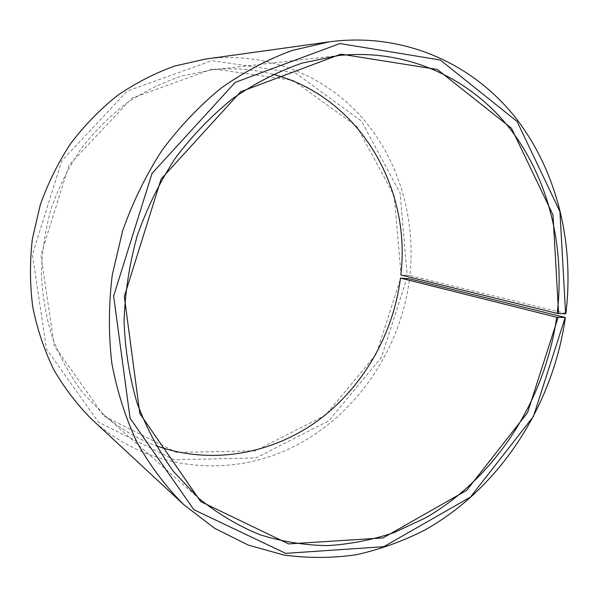 <?xml version="1.0" encoding="UTF-8"?>
<svg xmlns="http://www.w3.org/2000/svg" width="598" height="598" viewBox="0 0 598 598"><rect width="100%" height="100%" fill="white"/><g stroke="black" fill="none" stroke-linecap="round" stroke-linejoin="round"><path stroke-width="0.45" stroke-dasharray="2.99 2.24" d="M272.987 74.331C253.208 69.084 232.749 67.604 211.587 69.891L182.181 75.841C162.776 82.33 144.223 91.449 126.514 103.185C109.554 116.341 94.32 131.642 80.812 149.111C68.508 167.612 58.619 187.443 51.129 208.605C45.149 230.245 41.905 252.169 41.397 274.377C42.473 296.436 46.203 317.71 52.579 338.199C60.368 357.963 70.362 376.06 82.554 392.49L103.26 414.205C119.294 428.198 136.92 438.7 156.138 445.719M565.902 313.472L409.914 275.566C415.894 218.479 399.015 159.636 361.536 117.006C323.892 74.765 265.691 51.017 205.174 59.127M91.838 419.362C148.214 471.089 228.997 478.497 292.437 447.304C356.034 415.774 400.548 349.98 409.54 278.832M409.914 275.566L407.171 275.23L400.107 193.042L361.469 121.08L295.397 72.919L211.901 60.652L127.359 91.038L61.788 160.765L32.427 254.539L46.524 349.172L98.633 422.308L174.197 459.817L255.944 457.926L328.728 420.865L381.427 357.395L406.797 278.459M407.171 275.23L401.094 274.923L394.194 195.688L356.819 126.462L293.102 80.341L212.843 68.837L131.792 98.236L69.032 165.175L40.896 255.04L54.269 345.794L104.074 416.118L176.552 452.417L255.189 450.855L325.379 415.318L376.254 354.18L400.735 278.04M103.26 414.205L199.014 498.53M211.587 69.891L338.378 55.577"/><path stroke-width="0.9" d="M272.987 74.331C359.562 96.779 411.461 188.123 400.832 274.99L557.179 313.382C565.132 247.019 548.919 178.757 509.571 128.196C469.991 78.129 406.894 48.266 338.378 55.577L302.349 63.037C278.406 71.304 255.353 83.025 233.198 98.214C211.886 115.272 192.631 135.2 175.431 157.992C159.718 182.151 146.988 208.059 137.248 235.702C129.407 263.942 125.012 292.467 124.063 321.276C125.109 349.808 129.489 377.174 137.189 403.358C146.667 428.497 158.851 451.311 173.749 471.792L199.014 498.53C217.986 513.854 238.296 525.911 259.943 534.717C282.054 541.616 304.509 545.256 327.3 545.645C350.024 544.247 372.24 539.904 393.955 532.624L425.133 518.085C495.63 477.802 544.987 400.182 556.678 317.239L565.372 317.516L409.54 278.832L400.481 278.092L556.678 317.239M156.138 445.719C210.466 465.214 270.842 454.286 316.783 421.44C362.612 388.199 393.32 334.813 400.481 278.092M557.179 313.382L558.614 313.569L553 214.951L511.44 128.204L437.325 69.465L340.875 54.126L240.643 91.748L161.101 179.086L124.324 296.526L139.842 413.577L200.704 501.565L288.67 543.918L383.041 537.908L466.679 490.36L527.578 412.575L558.106 317.448M558.614 313.569L565.618 313.808L559.93 211.58L517.046 121.401L440.255 59.994L339.911 43.542L235.276 82.36L152.049 173.375L113.627 296.055L130.08 418.226L193.879 509.713L285.672 553.352L383.767 546.684L470.447 497.08L533.468 416.372L565.088 317.822M565.618 313.808L565.902 313.472C574.439 242.795 556.962 169.944 514.407 116.266C471.628 63.134 403.209 32.023 329.386 41.83L292.213 50.434C267.56 59.508 243.857 72.066 221.111 88.115C199.239 106.048 179.482 126.866 161.841 150.569C145.703 175.655 132.614 202.49 122.56 231.082L112.252 275.035C108.604 304.89 108.462 334.297 111.833 363.255C117.148 391.533 125.602 418.032 137.189 442.737C150.367 466.104 165.893 486.742 183.773 504.667L214.585 528.273L248.305 545.092L283.833 555.011C308.067 558.315 332.219 558.218 356.281 554.735C380.022 549.442 402.843 541.22 424.744 530.082C500.145 487.886 552.881 405.564 565.372 317.516M329.386 41.83L205.174 59.127L174.84 66.012C154.867 73.158 135.798 82.95 117.627 95.381C100.225 109.232 84.595 125.259 70.743 143.445C58.111 162.678 47.93 183.25 40.193 205.166L32.382 238.923C29.728 261.902 29.855 284.633 32.77 307.118C37.233 329.154 44.207 349.957 53.7 369.512C64.479 388.117 77.187 404.734 91.838 419.362L183.773 504.667"/></g></svg>
